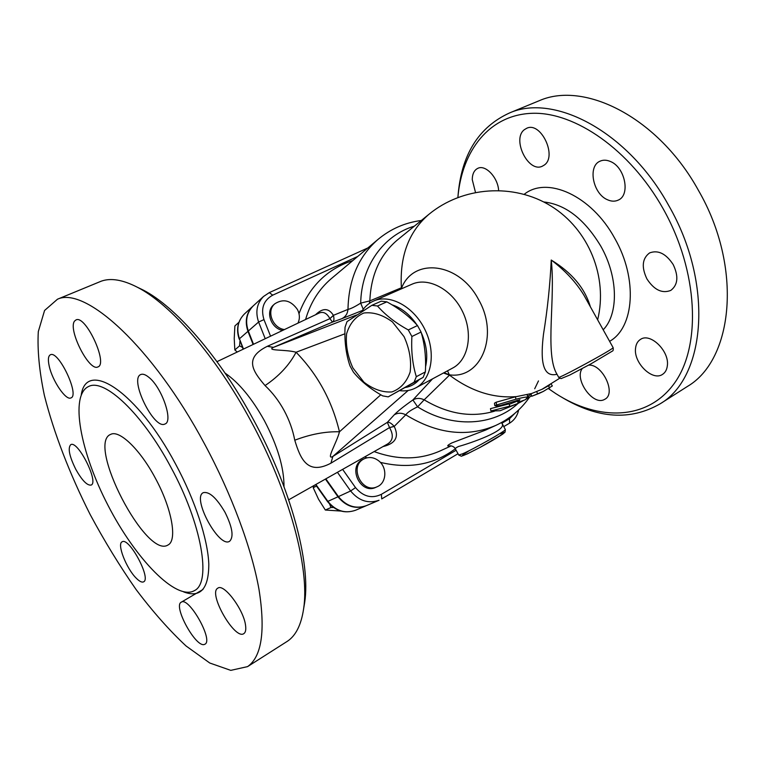 <?xml version="1.0" encoding="UTF-8"?>
<svg xmlns="http://www.w3.org/2000/svg" width="766" height="766" viewBox="0 0 766 766"><rect width="100%" height="100%" fill="white"/><g stroke="black" fill="none" stroke-linecap="round" stroke-linejoin="round"><path stroke-width="1.15" d="M318.761 313.246L319.211 313.026C323.348 311.331 326.91 313.189 329.887 318.599L333.392 315.333C328.729 307.903 322.773 307.721 315.515 314.788M382.981 446.588C395.572 443.581 399.306 436.85 394.203 426.413L389.559 427.629C393.781 435.117 393.082 440.584 387.462 444.06L288.696 499.815M329.935 318.656L332.482 322.084C334.024 321.327 334.34 319.087 333.421 315.381L329.935 318.656L267.305 346.309C243.55 358.124 252.837 371.223 265.055 385.576C272.533 392.613 278.862 400.886 284.062 410.385C289.222 419.95 292.794 429.898 294.766 440.211C300.358 458.623 307.338 475.619 330.941 463.181L389.53 427.562L394.174 426.346C391.34 423.215 389.061 421.875 387.347 422.344L389.53 427.562M363.237 309.272L360.69 303.116C354.917 306.764 350.684 308.851 347.984 309.387L333.392 315.333M394.203 426.413L405.769 414.808C407.455 412.395 411.399 409.743 417.604 406.851L412.893 399.957C416.417 397.937 420.17 397.899 424.163 399.833L449.479 375.149L443.476 372.994M378.959 238.638L377.743 239.653C358.517 256.591 348.597 279.829 347.984 309.387C347.534 313.84 345.437 316.961 341.674 318.752L362.375 310.479M294.766 440.211C310.517 434.207 325.416 431.402 339.462 431.794C332.09 400.886 317.631 374.373 296.078 352.245C285.699 349.277 265.812 351.048 273.443 347.362L267.305 346.309M283.995 486.601C284.071 467.71 277.522 445.697 264.337 420.582C252.004 398.454 238.915 382.627 225.08 373.109M325.837 478.846L338.409 496.607C346.395 506.269 355.711 509.285 366.359 505.656L366.569 505.57M330.941 463.181L332.856 456.44C325.512 460.711 336.743 442.777 339.462 431.794L380.788 394.787M505.282 429.477L505.321 429.535C506.747 430.291 473.79 449.02 462.511 453.836L458.738 455.033L455.444 449.039C455.061 448.493 456.067 447.65 458.48 446.501C470.573 443.208 506.929 430.588 502.113 423.713L501.979 423.483M432.551 378.854L412.893 399.957C404.027 406.171 397.822 411.112 394.27 414.789C397.899 412.721 401.729 412.73 405.769 414.808C437.147 434.044 467.174 437.577 495.851 425.389L485.759 430.013L451.873 442.911C446.827 445.592 446.387 446.549 450.561 445.783M388.218 396.874L423.11 377.418L425.36 371.922C426.202 357.617 424.766 344.327 421.07 332.032L417.489 325.54C409.446 316.482 399.23 308.593 386.849 301.852L381.219 301.182L371.864 305.318L377.504 306.007C385.298 314.97 395.562 322.946 408.297 329.945L411.897 336.504C411.093 351.201 412.558 364.597 416.321 376.68L414.08 382.215L388.218 396.874L382.674 395.878C370.476 389.023 360.709 381.085 353.365 372.065L349.957 365.832C345.993 354.179 344.365 341.301 345.054 327.197L347.008 321.643L371.864 305.318M404.055 336.638L392.431 321.921C382.78 314.836 373.233 311.867 363.793 313.016C355.386 316.741 349.65 323.673 346.596 333.813C345.552 345.054 347.649 356.429 352.887 367.929L363.907 382.157C373.109 389.262 382.425 392.527 391.876 391.953C400.532 388.812 406.622 382.167 410.145 372.046C411.543 360.518 409.513 348.712 404.055 336.638M421.07 332.032L411.897 336.504M425.36 371.922L416.321 376.68M423.11 377.418L414.08 382.215M386.849 301.852L377.504 306.007M417.489 325.54L408.297 329.945M405.377 387.51C410.767 386.552 415.335 383.957 419.079 379.735M425.532 366.895C428.041 356.056 426.614 344.652 421.252 332.674M416.934 324.928C409.963 314.615 401.614 307.903 391.905 304.772M284.454 329.562C272.514 328.107 266.089 310.862 274.803 303.805C283.248 298.424 290.774 300.291 297.38 309.416C299.822 314.175 300.013 318.752 297.936 323.147M282.673 330.414C271.03 328.48 265.16 311.714 273.644 304.82L273.855 304.638M363.668 459.083L364.214 458.796C369.174 456.593 374.009 457.273 378.72 460.845C387.481 467.48 386.639 483.011 377.198 486.726C362.146 494.271 348.645 466.618 363.668 459.083M377.198 486.726L375.809 487.348C360.422 495.028 347.161 466.398 362.854 459.476L364.214 458.796M242.41 347.371L239.576 345.859L239.959 341.081M238.915 322.295L234.884 325.962L234.224 338.476L234.827 349.938L237.259 352.015M333.526 507.494L330.998 507.504L329.581 504.047M314.252 485.395L313.208 487.703L318.522 499.221L325.339 510.032L340.889 511.056M239.576 345.859L234.827 349.938M316.502 486.065L313.208 487.703M330.998 507.504L325.339 510.032M253.584 305.577L253.211 305.921C246.633 312.7 244.996 321.069 248.308 331.017L253.517 344.279M366.244 505.704L365.918 505.847C355.271 509.476 345.964 506.46 337.978 496.799L325.435 479.076M253.106 344.48L247.954 331.333C244.641 321.394 246.269 313.035 252.847 306.247L263.523 296.48C256.849 303.365 255.212 311.877 258.602 322.026L265.228 338.706M517.95 402.437L525.275 399.737L527.851 397.075C526.213 396.865 522.24 397.573 515.939 399.21L494.75 405.53C495.621 406.162 497.67 406.095 500.878 405.329L519.923 399.67L517.95 402.437L517.194 400.302M549.825 385.02L542.462 389.109L531.709 393.494L515.451 396.817L515.939 399.21M494.74 405.482L494.472 403.165L496.215 402.207L515.451 396.817M552.334 385.93L543.266 391.445L531.815 396.242L539.475 393.245M531.709 393.494L530.943 393.954L531.815 396.233M525.821 399.306L531.652 395.802M517.969 403.433L500.15 410.739L490.929 410.969L509.811 406.143L506.766 407.598L517.969 403.433L523.168 400.714M528.09 395.965L529.038 397.564M509.198 404.362L517.194 401.164M490.929 410.969L490.47 408.642L509.036 403.883L509.811 406.143M590.347 306.735C584.879 288.207 571.848 272.648 551.242 260.038C565.126 270.513 576.003 282.204 583.864 295.092L613.126 347.64C614.15 348.779 556.566 380.022 558.634 377.217L555.972 372.429C545.287 350.991 555.513 298.357 551.242 260.038C550.093 284.521 547.508 309.253 543.487 334.235C540.672 357.387 541.313 378.078 556.997 374.268M344.92 333.785L296.078 352.245C289.299 365.104 278.958 376.211 265.055 385.576M443.945 372.736L449.738 374.88C481.163 379.151 499.422 335.173 478.415 299.324C459.15 262.432 413.899 257.204 401.729 287.662L401.7 288.715M402.495 288.361L401.394 287.786L369.834 300.885L369.336 303.393M516.131 396.616C493.256 398.416 471.042 391.254 449.479 375.149L447.536 370.811M401.365 288.859L401.394 287.786C399.603 256.217 408.747 231.753 428.816 214.394C462.626 186.444 513.613 182.796 551.156 206.15C588.748 229.417 608.137 276.938 597.643 319.824M361.542 311.752C364.683 306.678 368.829 303.049 373.99 300.856C390.363 293.771 414.224 306.975 425.159 330.05C436.304 353.03 431.593 379.716 415.756 387.883C410.902 390.43 405.568 391.359 399.766 390.67M457.886 197.427C461.888 150.596 489.273 114.756 532.159 113.301C574.835 111.759 629.987 149.609 663.088 208.649C698.554 271.566 701.378 345.964 674.473 383.144C647.615 420.678 598.639 421.233 555.886 393.667L548.552 388.678M588.642 365.133C602.287 363.812 616.458 393.264 605.035 399.153L604.02 399.689C592.578 405.559 574.107 379.093 582.208 368.599M667.33 365.803C666.851 369.729 665.271 372.573 662.6 374.335C652.651 381.564 633.501 362.95 635.541 348.358C635.972 344.193 637.628 341.205 640.51 339.386C650.324 332.377 669.656 351.201 667.33 365.803M673.199 264.567C678.743 276.315 677.939 284.933 670.786 290.419C662.083 293.79 654.126 289.941 646.906 278.891C641.305 267.075 642.205 258.41 649.616 252.904C658.138 249.745 665.999 253.632 673.199 264.567M610.253 161.434C625.085 167.007 630.705 195.282 618.172 200.137C614.926 201.621 611.383 201.506 607.543 199.782C592.874 193.855 587.436 165.896 600.247 161.099C603.292 159.788 606.624 159.903 610.253 161.434M524.413 129.645L526.797 128.228C540.959 121.363 557.504 156.494 544.205 165.111L542.328 166.203C528.31 173.26 511.516 139.048 524.413 129.645M475.466 192.343L472.249 179.589C472.373 173.767 474.288 169.995 477.984 168.252C485.625 164.479 497.967 177.616 498.618 190.408M303.901 607.122L304.686 602.373C310.833 563.24 290.86 487.99 253.173 419.165C219.536 356.755 175.491 306.534 143.127 290.017L137.325 287.221M562.1 397.449C597.873 418.782 630.59 420.879 660.263 403.739C705.515 377.475 714.171 284.167 668.699 205.499C628.177 131.618 554.517 93.366 509.917 112.784C478.405 127.022 461.084 155.067 457.934 196.929M539.666 100.528C584.965 80.861 658.578 117.84 698.372 190.265C743.077 267.344 733.292 359.694 687.399 386.457L685.541 387.644M98.862 282.156L101.227 281.189C110.764 277.732 122.819 279.753 137.382 287.25C170.464 304.121 215.763 355.855 250.453 420.218C289.318 491.217 309.933 568.707 303.633 608.692C301.268 624.75 295.868 635.588 287.461 641.219L286.216 642.013M204.484 443.82C231.648 494.175 251.621 548.197 258.975 589.293C265.553 630.916 261.761 656.692 247.571 666.621L230.777 670.365L209.76 663.011L186.071 645.987C169.439 630.466 152.788 611.661 136.109 589.561C119.764 566.112 104.435 541.083 90.139 514.474C69.735 474.068 53.792 432.847 44.342 395.266C39.286 371.07 37.275 349.861 38.3 331.621L44.572 310.479L57.488 299.209C85.189 286.005 152.76 346.969 204.484 443.82M155.306 478.099C172.005 508.643 177.597 540.777 167.907 545.038C146.028 559.151 86.261 443.638 110.658 434.389C119.295 429.602 140.063 449.364 155.306 478.099M136.147 578.091C126.313 568.429 116.729 543.841 122.11 541.83C128.975 536.707 151.553 578.713 143.596 581.834C141.911 582.658 139.422 581.413 136.147 578.091M204.35 644.465C195.78 647.835 172.905 605.992 181.216 602.21C188.58 596.101 213.618 640.165 205.001 644.177L204.35 644.465M245.56 625.439C246.145 629.69 245.589 632.4 243.904 633.578C234.932 640.615 207.682 593.037 217.822 588.173C223.777 583.05 243.818 609.755 245.56 625.439M225.041 512.339C232.433 527.324 233.956 536.966 229.609 541.275C219.076 548.6 191.519 497.651 203.287 492.672C209.252 491.284 216.5 497.843 225.041 512.339M148.757 377.245C161.827 387.242 173.585 421.511 164.996 423.981C154.071 430.329 128.765 378.509 140.877 374.497C142.897 373.693 145.521 374.612 148.757 377.245M74.647 320.992L76.064 319.882C85.763 314.826 108.533 364.29 97.799 366.962C89.057 371.749 67.504 328.997 74.647 320.992M49.244 366.234C47.798 359.714 48.201 355.893 50.451 354.744C58.609 350.225 80.018 395.591 70.874 397.937C65.895 400.771 52.385 380.846 49.244 366.234M75.853 469.462C69.323 456.268 67.628 448.005 70.769 444.653C77.912 440.086 99.226 482.551 91.077 485.079C87.171 485.673 82.096 480.474 75.853 469.462M170.789 467.059C142.409 413.669 104.415 378.165 88.76 386.428C69.419 394.911 80.373 452.333 108.083 505.493C135.477 558.816 176.161 601.176 194.43 590.624C211.694 582.667 201.946 523.982 170.789 467.059M356.592 314.97L273.443 347.362L332.482 322.084L341.674 318.752M337.433 472.306L350.627 490.977L338.409 496.607M394.27 414.789L387.347 422.344L332.856 456.44L408.173 390.488M451.212 445.86L440.23 450.896C419.72 459.954 397.688 460.175 374.153 451.576M469.271 450.609C457.187 458.432 460.854 457.321 480.272 447.287C498.197 437.683 511.046 429.056 500.571 433.786M305.577 319.518C310.374 302.924 318.809 289.414 330.902 278.977L377.743 239.653C390.449 228.996 404.975 222.609 421.338 220.484M352.829 260.574C327.178 268.866 309.234 286.57 298.999 313.687M456.105 450.245L381.372 494.329C371.816 498.905 363.199 496.665 355.52 487.616L342.622 469.376M514.742 413.449L509.534 418.724L501.864 423.253M380.338 462.367C408.967 469.204 433.958 464.684 455.31 448.799M364.769 456.871L366.962 457.809M270.551 336.178L263.973 319.614C260.632 308.468 263.542 300.32 272.696 295.169L357.741 256.447M337.978 496.799L327.494 501.529C335.297 511.027 344.614 513.938 355.462 510.29C344.939 513.881 335.757 510.932 327.915 501.443L315.879 484.466M355.663 510.204L365.918 505.847M243.138 349.219L239.461 338.754C236.215 328.968 237.843 320.734 244.354 314.031L244.718 313.696M243.473 349.057L239.461 338.754L247.954 331.333M496.215 402.207L496.492 404.592M548.504 385.863L549.71 387.998M536.679 391.531L537.617 393.81M613.087 347.572L613.126 347.64C613.48 349.746 613.183 350.914 612.264 351.154L591.074 363.793L569.799 375.014L561.038 378.624L558.663 377.284M518.189 403.328C493.476 426.193 452.055 428.625 417.604 406.851L424.163 399.833C448.139 414.119 471.588 417.901 494.52 411.189M398.148 239.356L397.181 240.141C380.051 254.752 370.935 274.994 369.834 300.885L360.69 303.116C361.38 265.668 383.756 235.162 414.387 226.142M411.495 284.416L412.386 284.033C428.692 276.976 452.112 289.529 462.654 311.791C473.398 333.947 468.438 359.905 452.668 368.053L415.756 387.883M609.612 341.32C634.248 327.695 638.021 278.719 614.696 238.245C591.505 195.445 546.991 175.787 524.231 194.296M543.736 201.956C565.413 204.331 584.429 219.047 600.774 246.116C618.286 276.756 618.737 314.012 603.196 329.801M183.696 591.917C200.414 598.179 208.783 588.882 208.802 564.025C207.845 539.312 195.167 500.399 175.711 464.282C137.191 391.531 86.74 359.034 81.301 394.567M263.973 319.614L258.602 322.026L248.308 331.017M509.534 418.724L509.562 423.177L503.722 426.633M381.372 494.329L381.736 498.915L458.02 453.721L381.832 498.848M355.52 487.616L350.627 490.977C358.775 500.849 368.245 503.942 379.046 500.265L366.359 505.656M272.696 295.169L269.326 292.602M269.105 292.756L263.523 296.48L269.364 292.583L367.881 247.935M319.211 313.026L216.989 361.657M458.767 455.081L461.371 456.23L467.174 453.96L480.081 447.392L502.63 434.188L505.072 432.11L505.321 429.535L501.586 422.506M455.387 448.933C454.391 447.095 452.716 446.051 450.36 445.774M273.644 304.82L274.803 303.805M315.535 484.667L327.494 501.529M239.231 339.166C235.938 329.37 237.651 320.992 244.354 314.031L252.847 306.247M517.165 400.312L517.931 402.485M527.104 394.729L527.851 397.075M539.101 393.418L543.266 391.445M551.223 384.168L552.353 385.968M541.763 389.434L559.668 378.28M373.99 300.856L411.514 284.406M495.851 425.389C509.61 419.002 520.813 409.638 529.469 397.286M534.706 388.774L538.469 380.922M687.399 386.457L660.254 403.749M539.704 100.518L509.945 112.774M143.127 290.017L137.382 287.25M304.686 602.373L303.633 608.692M247.571 666.621L287.461 641.219M57.488 299.209L101.227 281.189M181.226 602.21L203 589.466M88.77 386.428L88.023 386.773M527.573 396.214L531.154 394.5M397.181 240.141L428.816 214.394M503.722 426.643L509.562 423.177C514.359 420.18 517.395 415.766 518.668 409.915"/></g></svg>
